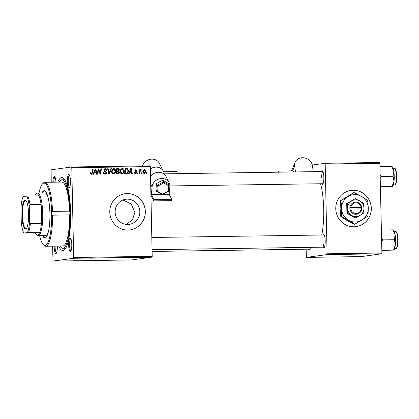 <?xml version="1.0" encoding="UTF-8"?>
<svg xmlns="http://www.w3.org/2000/svg" width="419" height="419" viewBox="0 0 419 419"><rect width="100%" height="100%" fill="white"/><g stroke="black" fill="none" stroke-linecap="round" stroke-linejoin="round"><path stroke-width="0.63" d="M353.929 226.779A18.268 17.776 82.2 0 0 356.03 226.621A18.268 17.776 82.2 0 0 371.276 207.18A18.268 17.776 82.2 0 0 353.165 190.263A18.268 17.776 82.2 0 0 351.059 190.425A18.268 17.776 82.2 0 0 335.818 209.861A18.268 17.776 82.2 0 0 353.929 226.779M355.998 226.621A18.268 17.776 82.2 0 0 371.203 207.175A18.268 17.776 82.2 0 0 353.097 190.273A18.268 17.776 82.2 0 0 351.028 190.43M122.919 200.01L131.21 203.98L134.871 212.323L132.493 219.708L126.318 224.427M115.146 211.998A12.68 12.34 82.2 0 0 129.214 224.38A12.68 12.34 82.2 0 0 139.831 211.642A12.68 12.34 82.2 0 0 125.763 199.255A12.68 12.34 82.2 0 0 115.146 211.998M109.778 212.066A18.268 17.776 82.2 0 0 130.042 229.905A18.268 17.776 82.2 0 0 145.341 211.553A18.268 17.776 82.2 0 0 125.072 193.714A18.268 17.776 82.2 0 0 109.778 212.066M130.01 229.911A18.268 17.776 82.2 0 0 145.273 211.558A18.268 17.776 82.2 0 0 125.04 193.719M70.45 181.108A6.851 1.566 89.2 0 1 69.355 187.974A6.851 1.566 89.2 0 1 67.328 181.537A6.851 1.566 89.2 0 1 69.161 174.66A6.851 1.566 89.2 0 1 70.45 181.108M69.517 175.226A6.091 1.393 -90.8 0 0 68.245 181.5A6.091 1.393 -90.8 0 0 69.695 187.398M71.78 244.549A6.851 1.566 89.2 0 1 70.68 251.416A6.851 1.566 89.2 0 1 68.658 244.979A6.851 1.566 89.2 0 1 70.486 238.102A6.851 1.566 89.2 0 1 71.78 244.549M70.848 238.668A6.091 1.393 -90.8 0 0 69.57 244.942A6.091 1.393 -90.8 0 0 71.026 250.84M57.298 246.084A6.851 1.566 89.2 0 1 57.314 246.54A6.851 1.566 89.2 0 1 56.214 253.406A6.851 1.566 89.2 0 1 54.187 246.964A6.851 1.566 89.2 0 1 54.182 246.126M55.099 246.115A6.091 1.393 -90.8 0 0 55.104 246.932A6.091 1.393 -90.8 0 0 56.555 252.83M310.432 247.357A6.851 1.566 89.2 0 1 309.62 249.719A6.851 1.566 89.2 0 1 308.525 249.164M321.488 171.56A6.851 1.566 89.2 0 1 322.562 170.973A6.851 1.566 89.2 0 1 323.856 177.42A6.851 1.566 89.2 0 1 322.756 184.287A6.851 1.566 89.2 0 1 321.666 183.737M322.813 235.001A6.851 1.566 89.2 0 1 323.892 234.415A6.851 1.566 89.2 0 1 325.181 240.862A6.851 1.566 89.2 0 1 324.086 247.729A6.851 1.566 89.2 0 1 322.991 247.179M322.976 241.255A6.091 1.393 -90.8 0 0 324.426 247.152L152.071 249.661M57.817 182.129A36.537 8.343 89.2 0 1 63.761 178.499A36.537 8.343 89.2 0 1 70.649 212.894A36.537 8.343 89.2 0 1 64.793 249.52A36.537 8.343 89.2 0 1 58.744 246.063M59.975 246.042A34.253 7.825 -90.8 0 0 62.819 248.284L65.039 248.252A34.253 7.825 -90.8 0 0 65.825 248.069M321.74 235.017A35.013 7.998 -90.8 0 0 323.704 209.254A35.013 7.998 -90.8 0 0 320.556 183.752M138.097 257.528L137.558 257.533L138.097 257.502M141.732 257.47L141.193 257.481L141.732 257.449M122.013 257.764L124.977 257.633L122.013 257.743M129.11 257.654L132.813 257.455L129.11 257.633M118.011 257.816L120.494 257.669L118.011 257.8M120.054 257.643L120.494 257.669M118.326 257.664L119.881 257.743M109.291 257.947L112.769 257.743L109.286 257.921M90.593 258.188L94.526 258.01L90.541 258.198M91.148 258.162L91.562 258.188M97.889 258.109L102.765 257.889L97.889 258.073M52.553 246.152L53.04 261.084L131.582 259.942L152.05 257.13L73.514 258.272L73.671 257.491L152.207 256.344L152.05 257.13M53.04 261.084L73.514 258.272M93.615 258.172L97.313 257.968L93.615 258.151M107.306 257.868L103.87 257.973L107.332 257.826M105.263 257.868L104.918 257.894M113.387 257.889L116.356 257.758L113.387 257.868M126.093 257.701L129.246 257.565L126.093 257.685M144.146 257.439L146.372 257.339L144.146 257.423M139.658 257.502L142.261 257.36L139.653 257.465M146.718 257.402L146.179 257.407L146.718 257.381M124.207 170.79C124.249 172.481 123.521 173.524 122.008 173.911C120.813 173.707 120.201 172.947 120.18 171.638L120.84 169.271L122.364 168.443C123.6 168.658 124.213 169.438 124.207 170.79L123.668 170.863M129.701 172.277L129.094 173.744L128.507 173.749L130.807 168.391L131.466 168.38L132.289 173.696L131.744 173.702L131.54 172.251L129.104 172.361M90.389 173.738L91.405 173.738L92.091 172.722L92.636 168.946L93.18 168.936L92.62 172.848L91.384 174.356L90.3 173.199L90.336 172.712L90.876 172.638L90.834 173.099L91.489 173.728L90.865 173.812M105.326 169.313L104.451 170.083L106.656 172.57C106.583 173.571 106.049 174.1 105.064 174.157C103.975 174.115 103.425 173.524 103.42 172.382L103.959 172.309L104.111 173.089L105.284 173.524L104.394 173.634L105.085 173.539L106.117 172.628L104.546 171.282L103.912 170.124C103.959 169.213 104.436 168.737 105.331 168.689C106.274 168.737 106.787 169.245 106.882 170.214L106.342 170.392L105.326 169.313L103.97 169.637M111.423 168.674L109.27 174.032L108.584 174.042L107.678 168.726L108.222 168.721L108.998 173.272L110.846 168.679L111.423 168.674L110.815 168.757M115.586 170.915C115.628 172.607 114.895 173.644 113.387 174.037C112.187 173.833 111.58 173.073 111.559 171.764L112.219 169.396L113.743 168.569C114.979 168.784 115.592 169.564 115.586 170.915L115.047 170.989M146.807 172.722L146.697 173.487L146.163 173.492L146.257 172.733L146.807 172.722L146.247 172.801M51.218 182.228L51.128 169.8L71.597 166.987L150.138 165.845L150.327 166.584L71.79 167.726L73.671 257.491M150.327 166.584L152.207 256.344M119.452 172.225C119.41 173.209 118.923 173.765 117.996 173.901L115.916 173.932L116.681 168.595L118.729 168.653L119.467 169.847L118.781 171.156L119.452 172.225L118.912 172.298M94.202 172.796L93.594 174.257L93.013 174.267L95.307 168.904L95.967 168.899L96.789 174.21L96.25 174.22L96.045 172.769L93.605 172.879M98.355 170.936L97.873 174.194L97.323 174.204L98.098 168.867L98.669 168.857L100.246 173.356L100.874 168.826L101.424 168.815L100.654 174.157L100.089 174.163L98.496 169.674L98.355 170.936L97.789 171.015M135.945 170.182L135.452 171.036L136.694 171.874L136.976 172.576L135.73 173.712L134.415 172.35L134.949 172.272L135.887 173.22L135.049 173.325L136.442 172.623L134.85 170.816L135.96 169.7L137.212 170.858L136.673 170.931L135.945 170.182L135.154 170.287L134.698 170.821M126.905 173.644L124.537 173.806L125.302 168.469L127.261 168.511L128.444 170.606C128.507 171.963 127.994 172.974 126.905 173.644L126.072 173.785L126.905 173.644M145.775 171.172C145.833 172.471 145.293 173.277 144.146 173.592L142.832 172.068C142.748 170.716 143.303 169.884 144.482 169.575L145.775 171.172L145.236 171.251M141.826 172.796L141.716 173.555L141.177 173.566L141.271 172.801L141.826 172.796L141.266 172.874M140.821 170.25L139.878 172.036L139.637 173.586L139.092 173.597L139.647 169.716L140.192 169.705L140.072 170.507L140.931 169.627L141.297 169.763L141.098 170.371L140.077 170.35M138.186 172.848L138.076 173.613L137.537 173.618L137.636 172.858L138.186 172.848L137.626 172.927M64.83 179.919A34.253 7.825 -90.8 0 0 64.044 179.756L61.823 179.788A34.253 7.825 -90.8 0 0 59.048 182.113M306.1 249.2L306.446 257.397L361.272 256.601L381.746 253.788L326.914 254.584L327.071 253.804L381.903 253.003L381.746 253.788M306.446 257.397L326.914 254.584M312.323 165.044L325.003 163.3L379.834 162.504L381.903 253.003M380.023 163.242L325.191 164.038L327.071 253.804M325.191 164.038L325.003 163.3M163.771 173.854L322.918 171.539A6.091 1.393 -90.8 0 0 321.645 177.813M52.862 182.202A6.851 1.566 89.2 0 1 54.69 176.645A6.851 1.566 89.2 0 1 55.947 182.16M71.79 167.726L71.597 166.987M55.051 177.211A6.091 1.393 -90.8 0 0 53.779 182.192M116.671 168.679L118.729 168.653M118.038 168.747L118.629 169.276M118.933 169.925L119.467 169.847M118.671 170.606L118.09 171.256L118.781 171.156M118.09 171.256L118.498 171.549M118.656 172.953L117.786 173.906M116.55 173.298L118.095 173.251L118.912 172.219L117.954 171.481L116.812 171.497L116.55 173.298L118.095 173.251M117.084 170.957L118.65 170.627L118.933 169.878L118.064 169.197L117.137 169.213L116.901 170.873L117.776 170.863L116.341 170.968M116.582 169.286L117.137 169.213M116.346 170.952L116.901 170.873M116.257 171.575L116.812 171.497M113.172 168.668L114.487 169.465M114.576 172.675L113.24 174.037M113.046 169.286L111.847 170.051M111.973 173.236L113.413 173.414C114.56 173.042 115.105 172.188 115.042 170.863L113.738 169.192L112.884 169.302M111.957 169.894L112.653 169.8L112.098 171.78L113.413 173.414L112.721 173.513M111.564 171.853L112.098 171.78M113.738 169.192L112.653 169.8M107.688 168.789L108.222 168.721M108.463 173.346L108.998 173.272M108.914 173.283L108.61 174.037M103.42 172.382L103.959 172.309M103.425 172.555L103.954 172.481M103.535 173.167L104.111 173.089M103.42 173.188L104.394 173.634M104.755 168.789L105.965 169.501M106.342 170.287L106.882 170.214M103.912 170.156L104.451 170.083M104.017 170.643L104.661 170.559M103.97 170.653L105.85 172.047M106.117 172.644L106.656 172.57M105.881 173.241L104.96 174.157M90.3 173.173L90.834 173.099M92.625 169.014L93.18 168.936M92.06 172.927L92.62 172.848M91.771 173.602L91.169 174.346M95.354 169.517L95.275 168.993L95.967 168.899M95.768 172.172L95.857 172.769M94.485 172.167L95.956 172.146L95.574 169.486L94.485 172.167L95.956 172.146M95.029 169.559L95.574 169.486M98.088 168.936L98.669 168.857M98.056 169.171L98.256 169.705M99.806 173.414L100.246 173.356M100.864 168.894L101.424 168.815M100.089 173.377L100.005 173.943M97.973 169.747L98.496 169.674M134.646 173.23L135.049 173.325M135.463 169.8L136.306 170.261M136.673 170.931L137.212 170.858M134.855 170.795L135.389 170.722M134.897 171.114L135.452 171.036M134.756 171.13L135.997 171.968L136.694 171.874M136.437 172.649L136.976 172.576M136.212 173.094L135.588 173.712M130.854 168.998L130.77 168.475L131.466 168.38M131.262 171.659L131.357 172.256M129.984 171.654L131.451 171.633L131.074 168.967L129.984 171.654L131.451 171.633M130.529 169.046L131.074 168.967M125.291 168.553L127.261 168.511M126.564 168.606L127.386 169.239M127.905 170.68L128.444 170.606M127.386 172.513L126.208 173.738M125.171 173.262L125.868 173.167C127.292 173.01 127.973 172.146 127.905 170.58L127.224 169.156L125.758 169.087L125.176 173.178L125.868 173.167L125.176 173.178M125.202 169.161L125.758 169.087M121.793 168.543L123.107 169.344M123.196 172.549L121.866 173.911M121.667 169.161L120.468 169.931M120.593 173.11L122.034 173.288C123.181 172.916 123.725 172.062 123.668 170.737L122.358 169.067L121.505 169.176M120.583 169.768L121.274 169.674L120.719 171.654L122.034 173.288L121.342 173.387M120.185 171.727L120.719 171.654M122.358 169.067L121.274 169.674M143.958 169.679L144.728 170.109M144.77 172.748L143.942 173.581M143.183 173.152L143.597 173.183M143.775 170.156L143.188 170.428M143.445 173.204L144.141 173.105L145.236 171.182L144.471 170.056L143.675 170.161M144.471 170.056L143.366 172L144.225 173.099L143.534 173.194M142.832 172.073L143.366 172M139.637 169.784L140.192 169.705M139.522 170.585L140.072 170.507M140.234 169.721L141.297 169.763M140.606 169.857L140.459 170.297M139.742 170.554L139.464 170.999M96.098 258.036L95.019 258.094L96.098 258.01M113.711 257.743L112.601 257.8M112.664 257.795L115.901 257.706M114.942 257.711L113.711 257.764M115.827 257.764L114.942 257.727M119.478 257.706L118.326 257.68M117.43 257.722L119.378 257.706M118.572 257.722L117.43 257.758M119.347 257.753L118.572 257.743M131.592 257.517L130.519 257.575L131.592 257.491M126.947 257.554L128.717 257.575L126.947 257.538M128.392 257.517L128.717 257.575M122.332 257.617L121.222 257.675M121.285 257.669L124.522 257.58M123.568 257.585L122.332 257.638M124.453 257.638L123.568 257.601M145.351 257.324L145.833 257.35M143.764 257.366L144.262 257.423M69.633 214.91L52.59 215.162A31.97 7.301 89.2 0 1 45.744 246.252L62.787 246A31.97 7.301 -90.8 0 0 69.633 214.91A1.901 0.435 -90.8 0 0 69.952 212.988A1.901 0.435 -90.8 0 0 69.554 211.166A31.97 7.301 -90.8 0 0 61.855 182.071L44.812 182.323A31.97 7.301 89.2 0 1 52.511 211.412L69.554 211.166M39.643 235.682A31.205 7.128 -90.8 0 0 43.304 244.654A31.205 7.128 -90.8 0 0 51.678 215.172L52.59 215.162L51.678 215.172A1.901 0.435 -90.8 0 1 51.301 213.365A1.901 0.435 -90.8 0 1 51.6 211.469A31.205 7.128 -90.8 0 0 42.424 183.988A31.205 7.128 -90.8 0 0 39.019 193.059M42.534 235.64A23.595 5.389 -90.8 0 0 44.88 237.887A23.595 5.389 -90.8 0 0 49.913 213.559A23.595 5.389 -90.8 0 0 44.194 190.703A23.595 5.389 -90.8 0 0 41.916 193.018M43.277 235.63A23.595 5.389 -90.8 0 0 45.252 237.83M62.819 248.284A34.253 7.825 -90.8 0 0 70.125 212.967A34.253 7.825 -90.8 0 0 61.823 179.788M48.751 230.141A21.311 4.871 89.2 0 1 45.587 235.593L38.181 235.703A21.311 4.871 89.2 0 1 37.029 235.127L36.317 234.394A20.552 4.693 -90.8 0 0 37.558 234.944A20.552 4.693 -90.8 0 0 39.658 232.367A20.552 4.693 -90.8 0 0 41.486 223.243A20.552 4.693 -90.8 0 0 41.093 204.425A20.552 4.693 -90.8 0 0 38.894 195.851A20.552 4.693 -90.8 0 0 36.699 193.866A20.552 4.693 -90.8 0 0 35.735 194.442A20.552 4.693 -90.8 0 0 34.824 195.914M42.424 183.988L43.115 183.239A31.97 7.301 89.2 0 1 44.812 182.323M51.6 211.469L52.228 211.396M35.735 194.442L36.427 193.693A21.311 4.871 89.2 0 1 37.422 193.091A21.311 4.871 89.2 0 1 37.558 193.08L44.969 192.976A21.311 4.871 89.2 0 1 48.285 198.334M45.744 246.252A31.97 7.301 89.2 0 1 44.016 245.382L43.304 244.654M44.566 190.755A23.595 5.389 -90.8 0 0 42.654 193.007M380.332 178.065L381.28 176.451L380.263 174.917M380.52 186.994L392.153 186.659M380.51 186.67L391.959 186.502L394.028 181.369A10.046 2.294 -90.8 0 0 393.818 171.329L393.074 176.279L394.028 181.369A10.046 2.294 -90.8 0 1 392.624 186.376L392.42 186.596M381.28 176.451L393.074 176.279M380.091 166.589L391.54 166.422L393.818 171.329A10.046 2.294 -90.8 0 0 392.336 166.851L392.001 166.5M393.75 250.038L393.949 249.818A10.046 2.294 89.2 0 0 395.358 244.811A10.046 2.294 -90.8 0 0 395.562 239.752A10.046 2.294 -90.8 0 0 395.148 234.771L394.399 239.72L395.358 244.811L393.483 250.106L381.845 250.436M381.84 250.112L393.483 250.106M381.662 241.506L382.61 239.893L394.399 239.72M382.61 239.893L381.594 238.359M381.421 230.031L392.87 229.863L395.148 234.771A10.046 2.294 -90.8 0 0 393.666 230.293L393.326 229.942M25.575 229.104A14.539 3.321 89.2 0 1 21.961 215.031A14.539 3.321 89.2 0 1 24.967 200.046A14.539 3.321 89.2 0 1 25.847 200.434A14.539 3.321 89.2 0 1 28.592 214.528A14.539 3.321 89.2 0 1 26.256 228.695A14.539 3.321 89.2 0 1 25.575 229.104M26.062 200.685A14.084 3.216 -90.8 0 0 25.512 200.492A14.084 3.216 -90.8 0 0 25.423 200.497A14.084 3.216 -90.8 0 0 22.506 214.816A14.084 3.216 -90.8 0 0 25.92 228.648A14.084 3.216 -90.8 0 0 26.015 228.643A14.084 3.216 -90.8 0 0 26.465 228.439M37.558 193.08A21.311 4.871 89.2 0 1 42.733 214.025A21.311 4.871 89.2 0 1 38.318 235.693A21.311 4.871 89.2 0 1 38.181 235.703M36.317 234.394A20.552 4.693 -90.8 0 1 35.364 232.954L39.658 232.367L27.392 232.592A19.787 4.52 -90.8 0 0 29.597 221.609L29.278 206.399A19.787 4.52 -90.8 0 0 26.627 196.082L23.155 196.558A19.787 4.52 -90.8 0 0 20.95 207.541L21.269 222.756A19.787 4.52 -90.8 0 0 23.92 233.069L27.392 232.592M29.597 221.609L30.372 223.406L41.486 223.243L41.093 204.425L29.979 204.582L29.278 206.399M23.92 233.069L35.364 232.954M26.627 196.082L27.774 196.013A20.552 4.693 89.2 0 1 29.979 204.582M38.894 195.851L27.774 196.013M30.372 223.406A20.552 4.693 89.2 0 1 28.544 232.529M160.618 181.375A3.808 3.357 153.2 0 0 158.681 182.396M163.567 171.727L176.671 171.539A1.901 0.435 89.2 0 1 177.132 173.66M161.818 194.358L151.374 194.51L152.076 186.921A9.134 8.05 -26.8 0 1 159.487 178.803A9.134 8.05 -26.8 0 1 169.119 182.668A9.134 8.05 -26.8 0 1 169.857 186.659L169.156 194.254L163.08 194.343M150.536 176.451A9.134 8.05 -26.8 0 1 158.691 172.261A9.134 8.05 -26.8 0 1 165.961 176.425L169.119 182.668M150.929 195.264L153.768 200.879L171.554 200.622L171.68 199.24L169.156 194.254M171.68 199.24L153.899 199.502L153.768 200.879M153.899 199.502L151.374 194.51M150.379 168.946A9.134 8.05 -26.8 0 1 163.368 171.292A9.134 8.05 -26.8 0 1 164.101 173.848M142.575 165.955A9.134 8.05 -26.8 0 1 150.526 159.241A9.134 8.05 -26.8 0 1 159.314 163.279L163.368 171.292M168.548 185.701L163.62 182.988L163.53 181.872L162.719 180.27L156.497 183.543L155.91 189.917L156.79 191.593L162.436 194.678L168.595 191.415L168.035 191.279L168.548 185.701L169.166 184.973L168.354 183.37L162.719 180.27M163.62 182.988L158.173 185.853L157.308 185.146L156.497 183.543M168.595 191.415L169.166 184.973L163.53 181.872L157.308 185.146L156.722 191.52L157.659 191.431L162.588 194.144L168.035 191.279M162.588 194.144L162.399 194.678M278.661 172.183A1.901 0.435 -90.8 0 0 278.645 172.047A1.901 0.435 -90.8 0 0 278.247 171.052A1.901 0.435 -90.8 0 0 277.865 172.193M293.478 171.963A1.901 0.435 -90.8 0 0 293.462 171.832A1.901 0.435 -90.8 0 0 293.064 170.837L278.247 171.052M313.26 171.675L312.427 165.631A9.134 7.83 22.1 0 0 304.482 157.916A9.134 7.83 22.1 0 0 295.076 162.315A9.134 7.83 22.1 0 0 294.641 165.887L295.479 171.937M361.094 207.353L349.86 207.536L349.938 209.06A6.091 5.924 82.2 0 0 361.697 208.887L361.712 207.363L361.094 207.353A5.327 5.185 82.2 0 0 350.823 207.505M361.665 207.363A6.091 5.924 82.2 0 0 349.907 207.536M347.456 213.203L355.71 217.917L355.171 217.99L346.922 213.276L347.456 213.203L347.65 208.332A8.375 8.15 82.2 0 0 360.031 215.397L363.76 212.967L363.954 208.091L363.556 203.304L355.302 198.59L346.717 203.613L346.922 213.276M355.71 217.917L360.031 215.397A8.375 8.15 82.2 0 0 359.727 200.905A8.375 8.15 82.2 0 0 351.572 201.026L346.717 203.613M355.302 198.59L351.572 201.026A8.375 8.15 82.2 0 0 347.65 208.332L347.257 203.54M348.053 196.563A13.701 13.335 82.2 0 0 341.632 208.521A13.701 13.335 82.2 0 0 348.55 220.279A13.701 13.335 82.2 0 0 361.885 220.085A13.701 13.335 82.2 0 0 368.306 208.133A13.701 13.335 82.2 0 0 361.388 196.37A13.701 13.335 82.2 0 0 348.053 196.563L340.458 200.753L353.631 192.656L348.053 196.563M340.982 200.68L341.632 208.521L341.312 216.492L348.55 220.279L354.814 224.202L354.291 224.275L347.058 220.488L340.788 216.565L340.139 208.725L340.458 200.753M341.312 216.492L340.788 216.565M354.814 224.202L367.987 216.104L368.306 208.133L367.657 200.292L361.388 196.37L354.155 192.583M349.938 209.06L361.697 208.887M350.855 209.023A5.327 5.185 82.2 0 0 361.126 208.872M361.398 208.882L361.367 207.41L349.86 207.578M361.367 207.41L361.712 207.363M117.315 168.674L118.011 168.574M108.228 171.958L108.788 171.884M104.907 171.193L105.604 171.099M94.558 170.664L95.171 170.58M98.879 170.926L99.418 170.852M99.423 172.387L99.947 172.314M135.206 171.471L135.903 171.376M130.052 170.145L130.665 170.062M125.904 168.548L126.596 168.448M139.302 172.115L139.878 172.036M395.007 168.716A7.914 1.807 89.2 0 1 396.709 176.326C396.563 184.643 395.19 185.078 394.583 184.957A8.375 1.912 -90.8 0 0 396.369 176.32A8.375 1.912 -90.8 0 0 394.337 168.213C395.306 167.6 396.688 171.355 396.72 176.326A7.914 1.807 89.2 0 1 395.232 184.433M396.332 232.157A7.914 1.807 89.2 0 1 398.04 239.768C397.992 247.362 396.568 248.745 395.913 248.399A8.375 1.912 -90.8 0 0 397.699 239.768A8.375 1.912 -90.8 0 0 395.667 231.655L394.415 231.676M395.667 231.655C396.636 231.042 398.019 234.797 398.05 239.768A7.914 1.807 89.2 0 1 396.563 247.875M150.699 184.192L152.076 186.921M158.173 185.853L157.659 191.431M294.641 165.887L292.624 170.842M118.043 173.262L117.346 173.356M153.066 174.005L150.484 174.047M323.096 183.716L169.889 185.942M394.337 168.213L393.085 168.234M394.583 184.957L393.331 184.973M309.96 249.143L152.107 251.442M151.814 237.489L324.248 234.98M395.913 248.399L394.661 248.42M295.076 162.315L291.598 170.858"/></g></svg>
